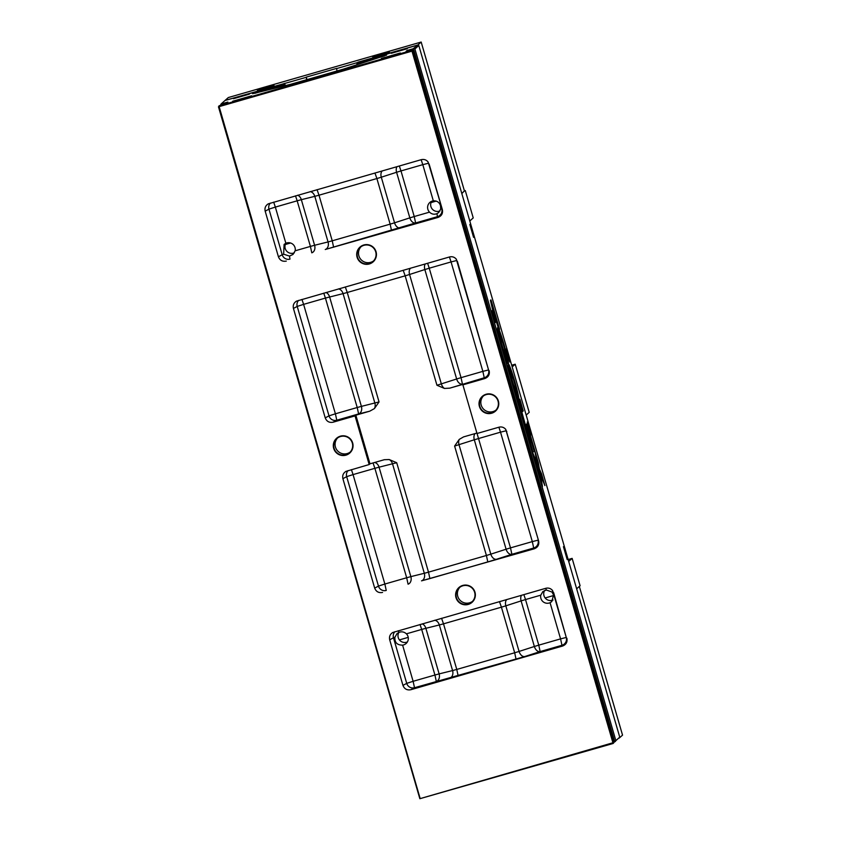 <?xml version="1.0" encoding="UTF-8"?>
<svg xmlns="http://www.w3.org/2000/svg" width="841" height="841" viewBox="0 0 841 841"><rect width="100%" height="100%" fill="white"/><g stroke="black" fill="none" stroke-linecap="round" stroke-linejoin="round"><path stroke-width="1.26" d="M499.449 330.629A19.122 1.398 -106.1 0 1 505.42 349.372A19.122 1.398 -106.1 0 1 508.427 363.827A19.122 1.398 -106.1 0 1 514.597 380.794A19.122 1.398 -106.1 0 1 518.981 399.969L519.812 399.233L520.169 400.2L523.207 410.934L522.25 411.785L515.628 388.994A14.57 1.062 73.9 0 0 515.649 388.363A10.849 0.799 73.9 0 0 515.407 386.692A8.084 0.589 73.9 0 0 514.85 384.158L513.367 379.06A8.084 0.589 73.9 0 0 512.526 376.768A10.849 0.799 73.9 0 0 511.896 375.443A14.57 1.062 73.9 0 0 511.591 375.097L505.094 352.715A14.57 1.062 73.9 0 0 505.105 352.085A10.849 0.799 73.9 0 0 504.873 350.424A8.084 0.589 73.9 0 0 504.306 347.88L502.823 342.781A8.084 0.589 73.9 0 0 501.982 340.489A10.849 0.799 73.9 0 0 501.352 339.175A14.57 1.062 73.9 0 0 501.057 338.818L497.756 327.475A19.122 1.398 -106.1 0 1 498.503 328.505L492.71 310.108L490.408 300.363L490.944 299.89L491.312 300.868L499.554 329.241L499.207 330.702A19.122 1.398 -106.1 0 1 504.915 348.468A19.122 1.398 -106.1 0 1 508.195 363.386M519.622 399.391L522.965 411.007L522.219 411.67M508.427 364.195A19.122 1.398 -106.1 0 1 514.44 381.162A19.122 1.398 -106.1 0 1 518.729 399.664M490.766 300.048L499.207 330.702M498.503 328.505L498.261 328.568A19.122 1.398 -106.1 0 0 497.893 327.927M491.817 312.211L491.586 311.117L492.532 310.276L495.927 321.956L494.981 322.807L491.817 312.211M495.927 321.956L494.907 322.713M492.321 310.455L495.685 322.029M531.165 442.156L526.045 424.547L530.787 442.345M525.867 424.716L530.913 442.229M534.887 451.333L534.434 451.733L534.067 450.765L526.676 425.294L526.434 424.211L526.939 423.759L527.296 424.737L538.314 462.666L539.407 469.12L541.583 473.893L544.894 485.593L541.047 476.469L536.81 461.898L534.887 451.333L534.371 451.649M535.107 452.532L538.997 468.616L544.369 484.395M526.75 423.927L534.771 451.365M525.194 425.304L532.742 453.089M533.11 451.617L532.889 453.11L536.632 462.056L540.868 476.626L542.445 486.476L538.44 469.982L536.095 464.631L525.078 426.702L525.299 425.22L517.951 402.177L517.72 401.083L518.55 400.348A19.122 1.398 -106.1 0 1 512.274 382.855A19.122 1.398 -106.1 0 1 508.08 364.142A19.122 1.398 -106.1 0 1 501.625 346.187A19.122 1.398 -106.1 0 1 497.578 327.633L500.879 338.976A14.57 1.062 73.9 0 0 500.858 339.606A10.849 0.799 73.9 0 0 501.099 341.278A8.084 0.589 73.9 0 0 501.656 343.811L503.139 348.92A8.084 0.589 73.9 0 0 503.98 351.212A10.849 0.799 73.9 0 0 504.611 352.526A14.57 1.062 73.9 0 0 504.915 352.884L511.412 375.254A14.57 1.062 73.9 0 0 511.402 375.885A10.849 0.799 73.9 0 0 511.633 377.556A8.084 0.589 73.9 0 0 512.201 380.09L513.683 385.189A8.084 0.589 73.9 0 0 514.524 387.48A10.849 0.799 73.9 0 0 515.155 388.805A14.57 1.062 73.9 0 0 515.449 389.152L532.868 451.691M522.072 411.943L521.735 413.394L524.858 424.127M515.449 389.152L518.371 400.116M518.466 400.421L521.83 412.016M511.412 375.254L511.17 375.328A14.57 1.062 73.9 0 0 511.16 375.959A10.849 0.799 73.9 0 0 511.391 377.62A8.084 0.589 73.9 0 0 511.959 380.164L513.441 385.262A8.084 0.589 73.9 0 0 514.282 387.554A10.849 0.799 73.9 0 0 514.913 388.878A14.57 1.062 73.9 0 0 515.207 389.225M504.915 352.884L507.838 363.848M508.069 364.658L511.17 375.328M500.879 338.976L500.637 339.049A14.57 1.062 73.9 0 0 500.616 339.68A10.849 0.799 73.9 0 0 500.858 341.351A8.084 0.589 73.9 0 0 501.415 343.885L502.897 348.983A8.084 0.589 73.9 0 0 503.738 351.275A10.849 0.799 73.9 0 0 504.369 352.6A14.57 1.062 73.9 0 0 504.674 352.947M497.536 328.379L500.637 339.049M540.868 476.626L542.329 486.066M536.632 462.056L540.626 476.7M533.068 454.203L536.39 462.13M221.929 104.347L221.088 103.979L225.031 100.478L284.773 83.753M284.269 83.438L284.91 84.216M407.181 51.038L407.033 50.502L406.066 51.354L412.878 49.43L413.772 49.987L614.708 741.625L613.173 743.465L612.921 742.771L419.848 798.708L613.173 743.465M614.708 741.625L613.688 742.519L412.752 50.891L413.772 49.987M412.878 49.43L411.817 50.365L218.975 105.861L226.933 102.907L227.89 102.055L221.772 103.811M412.752 50.891L411.817 50.365M407.033 50.502L413.152 48.746L413.457 49.787M358.182 62.507L417.861 44.993L413.152 48.746M358.266 62.36L359.759 62.055L357.183 63.317L386.618 55.085L343.37 69.141L290.502 84.352L252.563 93.729L277.425 86.266L277.446 87.086L282.986 85.488L284.636 84.457L283.701 83.942L277.425 86.266M283.701 83.942L282.198 84.247L283.901 83.764M232.652 101.256L251.617 95.79L232.652 101.256M381.404 58.45L400.369 52.983L381.404 58.45M391.317 53.298L407.244 48.704L391.317 53.298M233.462 98.723L249.378 94.129L233.462 98.723M614.613 741.804L619.743 737.147L615.854 740.606L414.907 48.967L413.93 48.494M615.286 741.583L615.854 740.606M414.907 48.967L418.807 45.509L619.743 737.147M469.825 224.452L473.567 237.341L469.825 224.452M527.233 422.045L530.976 434.934L527.233 422.045M563.438 546.682L567.191 559.57L563.438 546.682M506.04 349.089L509.783 361.977L506.04 349.089M221.088 103.979L220.72 104.694M472.474 601.389A9.514 9.482 48.4 0 1 459.901 587.228M474.629 592.295A9.514 9.482 48.4 0 1 471.833 602.019A9.514 9.482 48.4 0 1 456.4 597.53A9.514 9.482 48.4 0 1 459.197 587.806A9.514 9.482 48.4 0 1 474.629 592.295M456.001 597.667A9.892 9.861 48.4 0 1 462.729 585.441A9.892 9.861 48.4 0 1 474.976 592.201A9.892 9.861 48.4 0 1 468.248 604.427A9.892 9.861 48.4 0 1 456.001 597.667M495.885 410.187A9.514 9.482 48.4 0 1 483.312 396.037M498.03 401.094A9.514 9.482 48.4 0 1 495.233 410.818A9.514 9.482 48.4 0 1 479.801 406.34A9.514 9.482 48.4 0 1 482.597 396.605A9.514 9.482 48.4 0 1 498.03 401.094M479.412 406.466A9.892 9.861 48.4 0 1 486.13 394.24A9.892 9.861 48.4 0 1 498.377 401.01A9.892 9.861 48.4 0 1 491.649 413.236A9.892 9.861 48.4 0 1 479.412 406.466M373.562 260.92A9.514 9.482 48.4 0 1 360.989 246.77M375.706 251.827A9.514 9.482 48.4 0 1 372.91 261.551A9.514 9.482 48.4 0 1 357.488 257.073A9.514 9.482 48.4 0 1 360.284 247.338A9.514 9.482 48.4 0 1 375.706 251.827M357.089 257.199A9.892 9.861 48.4 0 1 363.817 244.973A9.892 9.861 48.4 0 1 376.053 251.732A9.892 9.861 48.4 0 1 369.336 263.958A9.892 9.861 48.4 0 1 357.089 257.199M350.161 452.122A9.514 9.482 48.4 0 1 337.588 437.961M352.305 443.018A9.514 9.482 48.4 0 1 349.509 452.752A9.514 9.482 48.4 0 1 334.077 448.264A9.514 9.482 48.4 0 1 336.884 438.539A9.514 9.482 48.4 0 1 352.305 443.018M333.688 448.39A9.892 9.861 48.4 0 1 340.416 436.164A9.892 9.861 48.4 0 1 352.652 442.934A9.892 9.861 48.4 0 1 345.935 455.16A9.892 9.861 48.4 0 1 333.688 448.39M407.401 641.925A6.717 6.696 48.4 0 1 398.886 632.4M294.35 252.815A6.717 6.696 48.4 0 1 285.866 243.259M440.011 210.912A6.717 6.696 48.4 0 1 431.58 201.325M553.073 600.011A6.717 6.696 48.4 0 1 544.611 590.466M295.012 247.548A6.717 6.696 48.4 0 1 295.138 250.807L292.994 254.455L289.504 256.084L283.638 254.203L284.1 244.395L285.856 243.259A6.717 6.696 48.4 0 1 295.012 247.548M408.064 636.648A6.717 6.696 48.4 0 1 402.608 645.142C397.068 645.121 394.503 642.482 394.923 637.226L397.099 633.536L398.834 632.421C401.651 631.339 404.185 631.801 406.413 633.83A6.717 6.696 48.4 0 1 408.064 636.648M553.557 594.923L551.791 601.609L550.067 602.703A6.717 6.696 48.4 0 1 540.784 595.165L542.844 591.591L546.303 589.993L551.99 592.032L553.557 594.923M440.505 205.814L440.705 209.01L438.697 212.542L436.963 213.656C434.166 214.728 431.685 214.213 429.509 212.142A6.717 6.696 48.4 0 1 433.315 200.831C437.057 200.694 439.454 202.366 440.505 205.814M550.067 602.703L560.579 638.876L566.277 637.446L552.548 590.498C550.739 588.395 548.479 587.659 545.777 588.301L392.768 632.485C390.045 634.209 389.015 636.648 389.698 639.801L393.472 637.762L406.718 683.365L413.12 681.305L402.608 645.142M553.641 592.632L566.277 637.446A6.339 6.329 142 0 1 561.967 645.299L560.579 638.876L538.766 645.152L525.52 599.559L540.784 595.165M369.714 411.196L374.403 408.6L379.049 401.924L361.399 406.382A6.339 4.794 -103.9 0 1 358.602 413.94L369.714 411.196L355.848 415.181L369.977 463.822L369.178 464.537L355.049 415.896L333.089 422.214L336.789 420.216L358.602 413.94L357.215 407.517L335.401 413.804L303.612 304.368L325.425 298.082L323.764 293.141M449.819 388.143L484.248 377.788L482.86 371.365L461.047 377.651L462.424 384.064A6.339 4.142 72.1 0 1 456.642 378.986L436.952 385.262L444.458 388.437L449.819 388.143L463.685 384.158L462.886 384.863L477.015 433.504L498.965 427.186C501.667 426.555 503.927 427.281 505.735 429.383L538.629 540.952L506.219 430.739L500.521 432.169L532.321 541.604L510.498 547.88L511.885 554.303L533.699 548.027L532.321 541.604L538.019 540.174A6.339 6.329 142 0 1 533.699 548.027L534.298 548.784C537.883 547.354 539.323 544.737 538.629 540.952M355.049 415.896L355.848 415.181M301.951 299.417L303.612 304.368L297.209 306.418L328.999 415.853L325.236 417.882C326.676 421.467 329.294 422.907 333.089 422.214M325.236 417.882L293.435 308.447L297.209 306.418A6.339 6.255 -118.4 0 1 298.608 300.374M455.959 258.776A6.339 6.329 142 0 1 456.768 260.5L451.07 261.929L482.86 371.365L488.558 369.935L456.285 259.144C454.466 257.052 452.216 256.316 449.515 256.957L296.505 301.131C293.772 302.855 292.752 305.294 293.435 308.447M457.367 261.278L488.558 369.935A6.339 6.329 142 0 1 484.248 377.788L484.837 378.545C488.421 377.115 489.872 374.508 489.168 370.713M484.837 378.545L462.886 384.863M429.509 212.142L414.235 216.536L415.622 222.949L437.436 216.673L438.035 217.43C441.62 216 443.06 213.393 442.355 209.598L428.5 163.228L422.802 164.657L433.315 200.831M438.035 217.43L325.257 249.504A6.339 4.794 76.1 0 0 328.053 241.945L314.597 245.267A6.339 4.794 -103.9 0 1 311.79 252.826L310.413 246.413L295.138 250.807M285.856 243.259L275.343 207.086L268.952 209.136L282.198 254.739L278.424 256.778C279.864 260.353 282.481 261.793 286.287 261.099M278.424 256.778L265.178 211.175L268.952 209.136A6.339 6.255 -118.4 0 1 270.35 203.101M374.634 462.487A6.339 4.794 -103.9 0 1 379.06 467.186L396.71 462.718L389.204 459.543L384.305 459.712L369.977 463.822M476.889 433.062L463.559 436.9L459.26 439.38L454.613 446.056L474.303 439.78A6.339 4.142 72.1 0 1 475.133 433.567M427.701 161.493A6.339 6.329 142 0 1 428.5 163.228L428.016 161.871C426.208 159.769 423.948 159.044 421.246 159.674L268.247 203.858C265.514 205.582 264.495 208.021 265.178 211.175M429.11 164.006L442.355 209.598M506.755 599.528A6.339 4.142 -107.9 0 0 505.83 605.835L521.105 600.894L534.361 646.487L519.076 651.439A6.339 4.142 -107.9 0 0 524.868 656.516L540.143 651.575A6.339 4.142 72.1 0 1 534.361 646.487L538.766 645.152L540.143 651.575L561.967 645.299L562.555 646.056C566.14 644.627 567.591 642.019 566.887 638.224M562.555 646.056L410.807 689.725L414.508 687.728L524.868 656.516M369.178 464.537L345.966 471.37C343.233 473.094 342.213 475.533 342.897 478.687L346.671 476.647L378.461 586.082L384.863 584.032L353.062 474.597L374.886 468.321L373.036 462.949M534.298 548.784L421.52 580.847A6.339 4.794 76.1 0 0 424.316 573.289L410.86 576.621A6.339 4.794 -103.9 0 1 408.064 584.18L406.676 577.756L384.863 584.032L386.24 590.456A6.339 6.255 -118.4 0 1 378.461 586.082L374.687 588.122C376.127 591.696 378.744 593.147 382.55 592.442M406.413 633.83L421.688 629.436L434.934 675.029L413.12 681.305L414.508 687.728A6.339 6.255 -118.4 0 1 406.718 683.365L402.955 685.394L389.698 639.801M402.955 685.394C404.395 688.979 407.012 690.419 410.807 689.725M374.687 588.122L342.897 478.687M420.08 798.256L219.144 106.628L411.985 51.143L612.921 742.771M419.848 798.708L218.46 106.796L219.144 106.628M417.861 44.993L418.807 45.509M282.986 85.488L283.186 86.16M283.974 85.961L283.764 85.235M356.826 64.789L357.183 63.317M356.91 63.811L362.902 62.497L362.587 61.761M362.976 62.202L384.4 55.99M254.918 93.309L277.257 86.865M285.004 85.708L284.636 84.457M285.236 85.656L284.836 84.279M234.481 100.962L249.882 96.494M383.244 58.155L398.634 53.687M526.172 415.065L529.21 412.363L515.218 364.206L511.696 365.225M515.218 364.206L512.18 366.907M389.394 52.037L372.7 56.873L389.394 52.037M274.029 85.225L257.335 90.071L274.029 85.225M306.954 79.538L306.25 77.12L336.61 68.384L336.978 71.033M306.587 79.643L306.25 77.12M357.625 62.928L357.919 62.202L417.914 44.951L421.173 42.05L228.342 97.535L225.073 100.436L305.935 77.404M284.7 83.511L285.32 85.635M336.284 68.668L357.52 62.56M436.216 201.094L431.002 202.586L436.216 201.094M290.576 242.996L285.288 244.521L290.576 242.996M421.173 42.05L464.453 191.002L461.772 193.388M399.412 639.906L408.232 637.362L399.412 639.906M545.136 597.972L553.693 595.502L545.136 597.972M579.333 586.419L622.54 735.139L619.249 738.051M568.148 559.538L572.143 558.382L580.09 585.746L576.653 588.805M572.143 558.382L568.695 561.441M461.835 193.619L464.4 190.812M469.783 220.983L473.231 217.914L465.283 190.56M289.504 256.084L289.977 259.112A6.339 6.255 -118.4 0 1 282.198 254.739L283.638 254.203M273.682 202.134L275.343 207.086L297.167 200.81L310.413 246.413L314.597 245.267L301.341 199.674L314.807 196.342A6.339 4.794 76.1 0 0 310.245 191.622M398.214 630.761L398.834 632.421M422.256 623.843A6.339 4.794 -103.9 0 1 425.872 628.301L421.688 629.436L420.037 624.485M552.232 590.119A6.339 6.329 142 0 1 553.031 591.854L551.99 592.032M440.705 209.01L441.756 208.82A6.339 6.329 142 0 1 437.436 216.673L436.963 213.656M325.257 249.504L415.622 222.949A6.339 4.142 72.1 0 1 409.83 217.872L414.235 216.536L400.989 170.933L422.802 164.657L421.152 159.706M394.923 637.226L393.472 637.762A6.339 6.255 -118.4 0 1 394.881 631.717M523.859 594.608L525.52 599.559L521.105 600.894A6.339 4.142 72.1 0 1 521.494 595.291M499.48 601.62L501.425 607.17L505.83 605.835L519.076 651.439L514.671 652.774L516.048 659.186M441.567 618.282L443.512 623.833L501.425 607.17L514.671 652.774L456.768 669.436L458.145 675.849M434.765 620.248A6.339 4.794 -103.9 0 1 439.338 624.968L443.512 623.833L456.768 669.436L452.584 670.571A6.339 4.794 -103.9 0 1 449.788 678.13M425.872 628.301L439.338 624.968L452.584 670.571L439.118 673.893A6.339 4.794 -103.9 0 1 436.321 681.452L434.934 675.029L439.118 673.893L425.872 628.301M546.303 589.993L545.672 588.332M328.999 415.853L335.401 413.804L336.789 420.216A6.339 6.255 -118.4 0 1 328.999 415.853M325.982 292.5A6.339 4.794 -103.9 0 1 329.609 296.947L361.399 406.382L357.215 407.517L325.425 298.082L343.065 293.625A6.339 4.794 76.1 0 0 338.502 288.894M374.403 408.6A6.339 4.794 76.1 0 0 374.865 403.06L343.065 293.625L347.249 292.489L345.304 286.939M379.049 401.924L347.249 292.489L405.162 275.827L403.207 270.276M436.952 385.262L405.162 275.827L409.567 274.492A6.339 4.142 72.1 0 1 410.492 268.184M444.458 388.437A6.339 4.142 -107.9 0 1 441.357 383.927L409.567 274.492L424.842 269.551A6.339 4.142 72.1 0 1 425.22 263.937M427.596 263.265L429.246 268.205L451.07 261.929L449.409 256.978M424.842 269.551L429.246 268.205L461.047 377.651L456.642 378.986L424.842 269.551M333.614 247.233L332.237 240.81L328.053 241.945L314.807 196.342L318.991 195.207L317.046 189.667M391.528 230.571L390.14 224.148L332.237 240.81L318.991 195.207L376.894 178.544L374.949 173.004M400.337 227.9A6.339 4.142 72.1 0 1 394.545 222.812L390.14 224.148L376.894 178.544L381.299 177.209A6.339 4.142 72.1 0 1 382.224 170.902M399.328 165.982L400.989 170.933L396.584 172.268L409.83 217.872L394.545 222.812L381.299 177.209L396.584 172.268A6.339 4.142 72.1 0 1 396.963 166.665M297.725 195.217A6.339 4.794 -103.9 0 1 301.341 199.674L297.167 200.81L295.506 195.858M421.52 580.847L429.888 578.576L428.5 572.153L424.316 573.289L392.526 463.854A6.339 4.794 76.1 0 0 389.204 459.543M429.888 578.576L487.791 561.914L486.413 555.491L428.5 572.153L396.71 462.718M487.791 561.914L496.6 559.244A6.339 4.142 72.1 0 1 490.818 554.156L486.413 555.491L454.613 446.056M496.6 559.244L511.885 554.303A6.339 4.142 72.1 0 1 506.093 549.215L490.818 554.156L459.018 444.721A6.339 4.142 -107.9 0 1 459.26 439.38M351.401 469.646L353.062 474.597L346.671 476.647A6.339 6.255 -118.4 0 1 348.069 470.613M374.886 468.321L379.06 467.186L410.86 576.621L406.676 577.756L374.886 468.321M477.047 433.493L510.498 547.88L506.093 549.215L474.303 439.78L500.521 432.169L498.871 427.217M506.829 431.517L506.219 430.739A6.339 6.329 142 0 0 505.42 429.005"/></g></svg>
